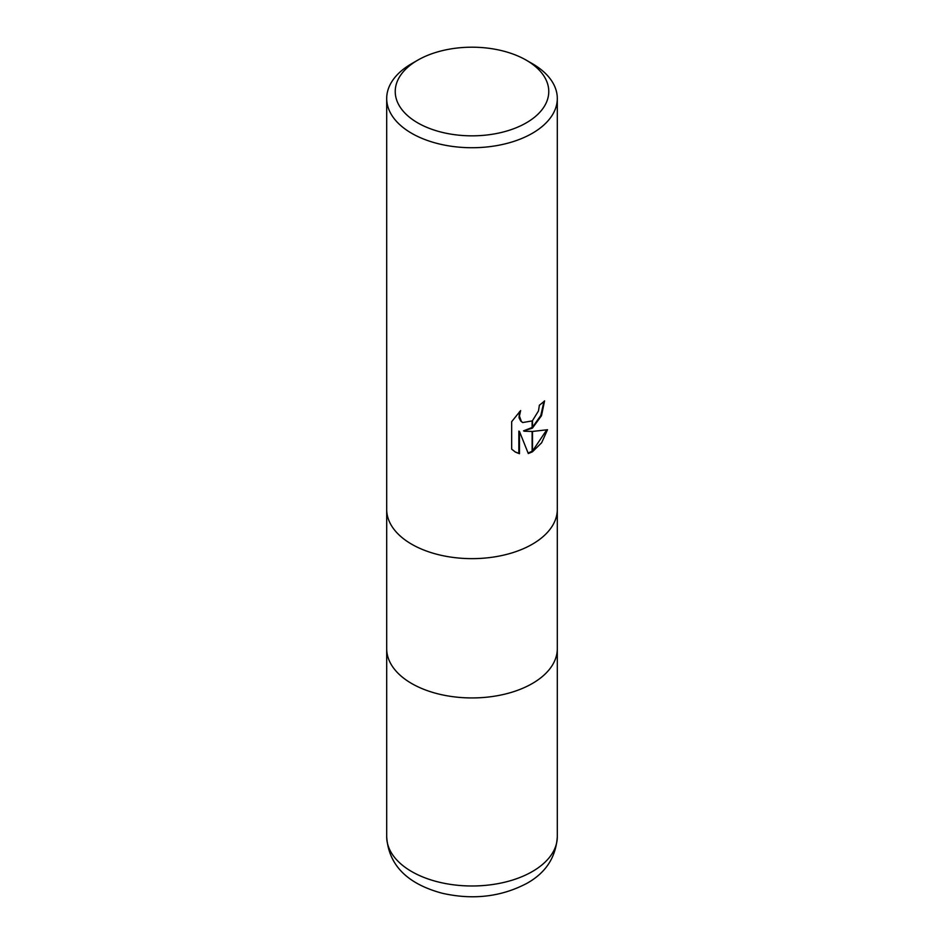 <?xml version="1.0" encoding="UTF-8"?>
<svg xmlns="http://www.w3.org/2000/svg" width="944" height="944" viewBox="0 0 944 944"><rect width="100%" height="100%" fill="white"/><g stroke="black" fill="none" stroke-linecap="round" stroke-linejoin="round"><path stroke-width="1.42" d="M386.698 509.394A85.302 49.241 180 0 0 439.361 554.895A85.302 49.241 180 0 0 532.31 544.228A85.302 49.241 180 0 0 557.302 509.394A85.302 49.241 180 0 1 532.31 544.228A85.302 49.241 180 0 1 439.361 554.895A85.302 49.241 180 0 1 386.698 509.394L386.698 98.483A85.302 49.241 180 0 1 411.678 63.661L417.72 60.18A76.771 44.321 180 0 1 526.28 60.18A76.771 44.321 180 0 1 526.28 122.862A76.771 44.321 180 0 1 417.72 122.862A76.771 44.321 180 0 1 417.72 60.18L411.678 63.661A85.302 49.241 180 0 1 411.69 63.661M386.698 648.693A85.302 49.241 180 0 0 439.361 694.194A85.302 49.241 180 0 0 532.31 683.515A85.302 49.241 180 0 0 557.302 648.693A85.302 49.241 180 0 1 532.31 683.515A85.302 49.241 180 0 1 439.361 694.194A85.302 49.241 180 0 1 386.698 648.693L386.698 509.559M526.28 60.18L532.322 63.661A85.302 49.241 180 0 1 557.302 98.483A85.302 49.241 180 0 1 532.31 133.305A85.302 49.241 180 0 1 439.361 143.984A85.302 49.241 180 0 1 386.698 98.483M524.144 431.219L532.121 431.443L532.121 451.952L528.298 453.533L519.46 431.455L519.46 453.722L515.353 452.058L511.672 449.155L511.672 421.673L520.64 410.557L519.424 416.021L521.371 421.449L522.74 422.534L532.121 420.93L532.121 428.281L523.531 430.865L532.121 427.49M532.121 420.93A13.629 7.871 120 0 0 532.51 420.611L538.481 410.923L539.378 405.212A85.302 49.241 0 0 0 544.57 400.893L541.49 415.702L532.51 428.01A22.42 12.945 -60 0 1 532.121 428.281M532.51 451.739L532.51 431.443L547.508 429.721L541.655 442.748L532.51 451.739A30.869 17.818 -60 0 1 532.121 451.952M532.51 427.195L540.818 415.49L543.945 401.471M532.51 428.01L532.51 420.611M522.445 422.357L520.758 421.095L519.035 417.72L519.46 411.749M515.046 451.869L518.846 453.368L518.846 431.101L519.46 431.455M528.121 453.049L532.121 451.256M532.51 451.031L546.706 429.933M518.846 453.368L519.46 453.722M557.302 648.847L557.302 836.738A85.302 49.241 180 0 1 532.31 871.56A85.302 49.241 180 0 1 439.361 882.239A85.302 49.241 180 0 1 386.698 836.738L386.698 648.847M522.74 422.534L522.126 422.18M557.302 509.394L557.302 98.483M557.302 648.693L557.302 509.559M557.302 836.738C555.933 857.235 545.833 872.74 527.012 883.277C501.299 896.859 473.074 900.187 442.347 893.272C414.345 885.802 388.845 870.179 386.698 836.738"/></g></svg>

